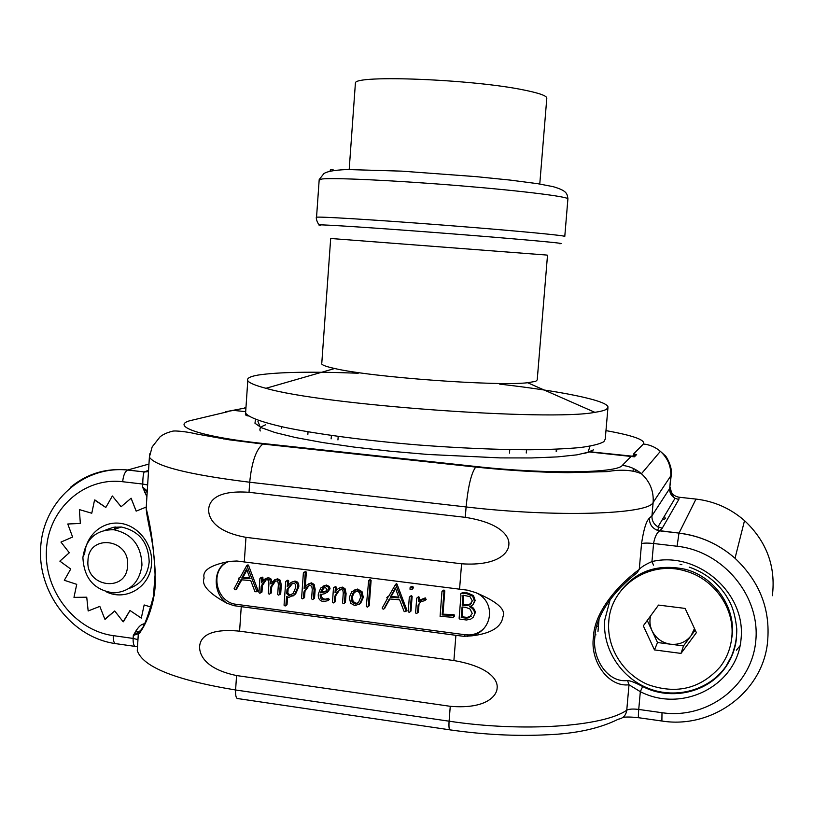<?xml version="1.0" encoding="UTF-8"?>
<svg xmlns="http://www.w3.org/2000/svg" width="814" height="814" viewBox="0 0 814 814"><rect width="100%" height="100%" fill="white"/><g stroke="black" fill="none" stroke-linecap="round" stroke-linejoin="round"><path stroke-width="1.22" d="M147.649 484.961L142.755 484.055C142.816 477.96 143.295 473.921 144.18 471.937L127.757 469.983C106.044 467.887 86.915 473.697 70.35 487.423M148.494 471.367L144.261 471.876L148.565 470.309M236.569 675.549C202.859 668.538 199.257 652.787 199.623 646.367C200.122 639.529 205.515 627.818 239.591 631.165L453.897 660.541C490.995 666.981 498.168 680.992 497.11 688.084C497.039 694.841 487.566 709.452 450.264 706.308L236.569 675.549L235.592 689.987C235.348 696.143 236.284 699.033 238.41 698.666L449.664 729.802M453.897 660.541L455.901 635.317L233.984 605.687L226.882 603.205C211.375 592.755 213.207 564.824 229.701 561.375C210.612 564.926 202.086 570.461 204.131 578.001C201.15 584.91 208.73 593.314 226.882 603.205M229.701 561.375L236.854 561.009L467.46 590.17L475.427 592.5C495.909 600.813 493.518 629.995 471.947 635.826C497.558 632.702 502.004 623.025 502.94 616.747C506.196 609.533 497.028 601.454 475.427 592.5M245.97 537.342C211.955 531.125 208.292 515.73 208.669 509.147C209.178 502.289 214.652 489.825 249.023 492.307L465.272 517.338C502.706 523.188 509.89 537.739 508.821 544.871C508.74 551.8 499.216 566.31 461.579 563.797L245.97 537.342L244.292 561.986M146.774 498.87L146.174 508.404C151.658 529.883 154.711 554.894 155.352 583.435C154.111 609.869 142.399 630.931 138.288 634.228L138.482 634.035M141.656 628.907L140.374 630.86M138.594 633.628L133.303 635.459L140.629 630.484M143.457 625.885L142.989 624.175L144.76 623.473M146.907 496.764L142.562 487.067L147.273 490.944M137.892 632.478L136.142 630.626C138.777 626.709 141.056 624.562 142.989 624.175M80.332 523.422L67.776 524.002L72.609 537.047L60.969 542.073L69.302 552.757L59.86 561.141L70.726 569.037L64.316 580.29L76.73 584.34L73.972 597.384L86.742 597.201L88.166 610.968L99.817 606.379L104.853 619.2L114.723 610.978L123.148 621.774L129.986 610.49L141.3 618.111L144.159 604.965L141.3 618.111M123.433 621.764L130.006 610.5M136.203 511.131L131.115 498.219L121.103 506.746L112.352 496.001L105.81 507.478L94.556 500.03L91.768 513.237L79.365 509.595L80.342 523.443L67.745 524.013M121.133 506.715L112.352 496.001M105.82 507.448L94.831 499.918M147.181 492.378L142.562 487.067L142.755 484.055L122.68 481.725C123.311 475.468 124.949 471.581 127.584 470.044L148.952 464.041M146.703 491.697L144.77 492.623M593.437 637.199C594.159 612.566 617.195 585.653 639.255 569.403L637.108 572.751C616.076 588.929 595.726 613.837 594.922 636.67C591.829 658.77 607.895 683.16 627.553 680.524L629.008 684.788C608.333 687.403 589.947 661.11 593.437 637.199L594.922 636.67M671.184 475.681L669.678 488.532C669.505 492.806 671.285 496.062 675.04 498.3L658.007 526.851C653.774 524.308 651.749 520.614 651.953 515.791L669.678 488.532L670.746 476.699C671.367 466.676 667.918 458.221 660.378 451.332L665.109 455.616C665.699 455.311 672.893 467.083 671.214 475.254L653.143 502.431L651.953 515.791L649.43 518.162C646.296 520.868 643.671 529.354 641.544 543.63L639.255 569.403C641.249 567.053 645.482 564.438 651.953 561.558L653.52 565.201M471.947 635.826L463.777 636.324L465.262 634.767L469.159 634.951C474.969 634.645 479.894 632.458 483.933 628.377M455.901 635.317L463.777 636.324M649.43 518.162C649.328 524.053 652.045 528.133 657.57 530.402L659.544 530.942C656.745 532.875 654.751 537.067 653.571 543.508L651.953 561.558C697.344 550.722 746.173 592.653 741.055 639.031C737.291 685.571 682.386 713.471 640.323 691.666L642.663 686.528C635.419 682.702 630.372 680.697 627.553 680.524M595.98 634.879L595.136 634.635M245.36 411.619L233.567 410.398L225.376 411.792L245.94 407.875M223.636 438.054L223.575 438.939M108.17 529.69L108.252 528.815M114.601 527.116L114.459 529.436M584.656 453.347L589.336 451.963L634.442 456.817L636.66 454.517L634.574 454.161L632.539 456.206L590.893 451.872L593.396 449.867L587.769 452.33M599.043 619.22L597.975 631.491M605.972 430.616C633.211 435.531 645.695 439.987 643.416 443.996L633.516 454.029L634.564 454.141L634.33 456.796M633.312 468.447L633.129 470.512M740.099 645.675L736.385 650.223M635.347 469.485L635.215 470.97M662.118 519.973L665.364 518.701L664.468 516.035M678.683 497.181L679.202 497.242L678.815 499.481L662.26 528.194L659.676 530.881L679.018 533.099L695.99 499.074C714.285 501.231 730.463 508.414 744.525 520.624C766.646 541.442 775.925 566.473 772.364 595.716C775.925 566.452 766.656 541.422 744.525 520.624L735.022 558.262C718.782 544.078 700.111 535.683 679.018 533.099L657.57 530.402L658.434 528.408L658.007 526.851L662.26 528.194M670.085 487.627C670.665 493.06 673.707 496.275 679.202 497.242L696.143 499.094M227.137 562.199C209.29 571.041 216.239 602.635 236.386 604.314L465.262 634.767M257.672 591.432L258.028 590.496L248.484 565.231L247.578 565.069M236.487 589.173L241.778 579.843M279.833 594.485L280.677 593.976L281.298 585.154L280.331 580.331L277.706 578.825L274.694 579.741M271.998 581.969L271.001 578.988L268.6 577.655L265.567 578.52M262.739 580.83L262.953 577.736L262.281 577.126L259.92 578.489L258.944 592.602L259.798 593.264L260.785 592.734L261.233 586.182C263.99 581.135 265.883 579.029 266.911 579.863L266.992 579.873C268.264 579.649 268.905 581.003 268.925 583.953L268.264 593.528L269.261 594.2L270.126 593.65L270.563 587.393C273.321 582.336 275.203 580.219 276.211 581.064L276.302 581.074C277.655 580.881 278.337 582.254 278.337 585.174L277.696 594.454L278.368 595.146L279.538 594.658L280.158 585.826L279.182 580.982L276.719 579.497L274.756 579.721L270.808 583.872L269.841 579.639L266.402 578.306L263.848 579.619L261.467 582.773L261.772 578.388L260.378 577.899M261.04 592.592L261.966 592.053L262.413 585.52L266.117 579.955M270.116 593.701L271.286 592.968L271.723 586.721L275.407 581.155M292.887 596.102L295.635 593.915L298.789 586.823C299.033 583.363 297.761 581.461 294.973 581.094L291.921 582.071M288.41 585.144L288.705 580.87L287.8 580.168L286.864 580.718M285.887 605.555L287.027 604.792L287.566 597.15M313.756 598.85L314.519 598.361L315.171 589.336L314.112 584.401L311.447 582.865L308.598 583.903M305.311 586.741L306.349 572.13L305.576 571.469L303.388 572.822L301.577 598.148L302.432 598.86L303.439 598.31L303.887 592.032L306.715 587.382L309.951 585.185L311.782 586.467L312.261 589.377L311.589 598.85L312.657 599.552L313.441 599.053L314.092 590.018L313.044 585.062L310.47 583.536L306.939 585.022L304.131 588.583L305.26 572.771L303.775 572.273M303.439 598.341L304.538 597.618L304.985 591.351L309.188 585.317M327.859 598.494L323.779 599.918C321.245 599.816 320.055 598.066 320.197 594.658L325.407 593.548L329.029 589.438L328.307 587.118L325.508 585.765L320.726 588.013L318.284 594.159C317.969 598.575 319.749 601.047 323.606 601.556L327.93 600.661L329.294 599.501L328.388 598.351L325.162 599.246L323.046 598.646L321.662 597.089L321.235 594.586M327.381 592.429L330.077 588.756L329.355 586.436L326.363 585.073L322.965 586.182M344.698 602.95L345.431 602.431L346.092 593.528L345.024 588.644L342.246 587.108L338.96 588.247M336.141 590.913L336.406 587.25L335.612 586.548L334.534 587.159M334.585 602.207L335.358 601.688L335.795 595.675L339.723 589.692M359.35 604.192L360.744 603.093L363.309 597.374L362.016 591.646L357.611 589.082L353.51 590.354M368.325 606.42L369.21 605.758L371.113 580.413L370.35 579.71L369.281 580.067M406.562 610.836L406.817 609.92L396.988 584.065L395.909 584.126M388.695 596.245L387.739 596.693M384.493 608.465L389.865 598.992M412.016 589.489L413.39 587.85L413.044 586.833L412.016 586.294L410.144 587.27L409.991 589.204L411.019 589.753L412.515 588.532L412.169 587.515L410.144 587.27M410.246 611.67L410.999 611.039L412.138 596.296L411.182 595.695L410.195 596.408M425.6 599.928L426.18 599.44L425.162 597.944L420.339 599.837M419.271 600.763L419.525 597.456L418.661 596.774L417.592 597.425M417.674 612.789L418.386 612.179L418.996 604.303L420.665 601.79M454.08 616.544L454.639 616.005L454.009 614.57L442.958 614.183L444.8 590.862L443.915 590.018L442.785 590.679M473.066 617.419L475.173 612.922L475.091 611.202L473.575 608.251L470.919 606.298M473.168 604.548L475.193 600.529L473.473 595.533L467.572 592.989L462.189 592.775L461.131 593.508M258.201 591.045L257.01 591.717L246.805 565.465L239.906 577.838L238.492 578.316L239.051 579.497L234.096 588.756L235.043 589.835L235.734 589.58L240.934 579.771L250.732 580.555L254.986 591.727L257.01 591.717M258.028 590.496L256.837 591.168M248.026 564.845L246.815 565.465L248.016 564.845M248.484 565.231L247.273 565.842M250.112 578.713L241.758 578.072L246.571 568.996L250.112 578.713M241.758 578.072L242.979 577.431L249.837 577.95M242.979 577.431L246.927 569.983M271.723 586.721L270.563 587.393M262.413 585.52L261.233 586.182M262.281 577.126L261.101 577.777M297.68 587.494C297.924 584.025 296.652 582.112 293.864 581.745L293.732 581.735C291.727 581.572 289.55 583.262 287.21 586.813L287.576 581.522L286.67 580.83L285.724 581.471L284.055 605.209L285.134 606.023L285.897 605.504L286.528 596.499L288.848 597.425L294.526 594.607L297.68 587.494L298.789 586.823M295.757 587.311L293.305 593.233L288.899 595.767L286.732 593.599L287.006 589.641C290.333 584.727 292.511 582.651 293.549 583.424L293.64 583.435C295.075 583.333 295.777 584.625 295.757 587.311M291.829 594.729L289.764 595.054L287.861 592.918L288.136 588.96L292.368 583.628M287.861 592.918L286.732 593.599M288.136 588.96L287.006 589.641M304.985 591.351L303.887 592.032M305.576 571.469L304.477 572.11M328.388 598.351L326.811 599.196M329.294 599.501L328.256 600.203L327.34 599.043M327.116 589.336L325.234 591.859L320.451 592.796L322.232 589.031L325.193 587.403L327.116 589.336M325.966 591.351L321.52 592.104L324.003 587.596M321.52 592.104L320.451 592.796M344.424 603.143L345.075 594.22L344.017 589.326L341.229 587.789C338.97 587.616 336.904 589.255 335.032 592.724L335.378 587.932L334.585 587.22L333.496 587.83L332.438 602.401L333.506 602.92L334.32 602.391L334.758 596.367L337.444 591.697L340.954 589.468C342.511 589.367 343.264 590.74 343.233 593.559L342.541 602.94L343.539 603.662L345.431 602.431M335.795 595.675L334.758 596.367M362.332 598.076L361.04 592.338L356.369 589.733L351.719 591.798L349.298 597.466L350.651 603.235L354.894 605.647L359.768 603.805L362.332 598.076L363.309 597.374M360.409 597.822L358.536 602.472L355.372 604.029L352.116 602.207L351.251 597.649L352.981 593.131L356.481 591.432C359.188 591.361 360.49 593.498 360.409 597.822M358.099 602.92L356.074 603.296L353.113 601.495L352.248 596.947L354.629 591.737M368.254 606.481L370.146 581.084L368.661 580.484L366.31 606.43L367.348 607.142L369.21 605.758M369.627 579.822L368.661 580.484M370.35 579.71L369.393 580.372M406.99 610.469L406.105 611.212L395.594 584.35L388.298 596.967L386.813 597.466L387.393 598.666L382.153 608.109L383.129 609.218L383.862 608.964L389.357 598.951L399.613 599.776L403.988 611.212L404.894 611.731L406.105 611.212M406.817 609.92L405.932 610.653M396.51 583.679L395.604 584.35L396.499 583.669M396.988 584.065L396.082 584.747M398.972 597.903L390.232 597.222L395.329 587.962L398.972 597.903M398.677 597.11L391.147 596.52L390.232 597.222M391.147 596.52L395.543 588.542M410.124 611.772L411.263 596.998L410.307 596.397L409.32 597.14L408.201 611.741L409.3 612.413L410.999 611.039M425.335 600.152L424.318 598.656L418.386 601.76L418.661 598.158L417.796 597.476L416.727 598.127L415.588 612.871L416.239 613.512L417.521 612.922L418.131 605.026L420.787 601.699L424.745 600.64L426.18 599.44M418.996 604.303L418.131 605.026M453.856 616.758L453.225 615.313L442.155 614.936L443.986 591.554L443.192 590.72L441.982 591.371L440.089 616.361L453.093 617.307L454.639 616.005M442.958 614.183L442.155 614.936M453.52 614.539L452.726 615.292M474.44 613.675C474.664 610.714 473.066 608.414 469.658 606.766L472.812 604.894L474.45 601.251L472.731 596.235L466.819 593.691L461.416 593.477L460.368 594.067L460.968 595.166L459.127 618.284L459.788 619.098L466.391 619.993L470.573 619.22L473.158 617.307L475.173 612.922M472.334 600.936L469.678 604.883L466.28 605.545L462.21 605.158L463.003 595.207L469.943 596.601L472.334 600.936M472.242 613.461L469.027 617.724L466.208 618.162L461.233 617.5L462.067 606.99L465.679 607.325L470.014 608.994L472.242 613.461M471.347 603.601L467.033 604.822L462.983 604.426L463.715 595.217M462.983 604.426L462.21 605.158M471.286 616.167L466.971 617.409L461.996 616.747L462.769 607.061M462.403 616.727L461.64 617.48M461.996 616.747L461.233 617.5M115.466 529.08L115.608 526.994M596.672 626.566L597.771 626.108M680.087 564.367L681.878 564.713M539.774 184.015L546.774 98.514C547.547 96.103 540.069 93.295 524.369 90.1C473.382 79.304 354.477 74.644 355.413 82.987L355.342 83.995M321.733 363.97C322.517 365.272 326.841 366.788 334.707 368.508C371.001 377.167 497.405 386.447 527.635 382.733L535.744 381.328L537.22 379.873L547.517 255.189L546.163 255.016L330.688 238.482L321.795 363.105M499.643 384.116C560.032 391.025 607.091 400.305 608.007 407.041L606.654 409.147C604.751 410.388 600.834 411.446 594.881 412.332C550.061 421.459 321.937 404.904 265.954 388.298C255.138 385.449 249.074 382.906 247.782 380.657C246.581 378.327 250.03 376.465 258.14 375.061C278.052 372.049 311.416 371.438 358.221 373.229M735.764 643.06L732.101 655.107L726.098 666.106C709.737 689.977 676.495 699.379 648.717 688.522C620.879 677.797 602.207 648.575 604.761 619.983L610.205 599.43M137.637 644.739L137.271 650.569C142.725 666.92 175.498 680.066 235.592 689.987L449.084 721.184C523.199 732.427 603.774 726.576 626.76 710.184C629.059 708.994 633.058 708.74 638.736 709.442L640.323 691.666L629.008 684.788L626.76 710.184C625.997 715.343 623.198 718.345 618.335 719.189C599.664 728.489 575.936 733.689 547.171 734.788C516.371 736.334 484.147 734.716 450.478 729.924C449.155 730.433 448.697 727.523 449.084 721.184L450.264 706.308M731.053 642.47L732.193 635.296C735.398 606.461 714.153 576.719 685.276 569.281C655.687 563.095 632.987 572.028 617.154 596.102M731.796 637.189C735.022 608.211 713.664 578.296 684.645 570.817C649.104 560.134 610.876 586.1 608.791 621.397C606.461 647.547 623.117 674.328 648.331 684.757C676.81 694.556 700.742 688.603 720.146 666.91C726.8 658.17 730.687 648.259 731.796 637.189M643.304 625.834L654.487 649.918L681.003 653.408L696.397 632.651L685.113 608.414L658.526 605.087L643.304 625.834M647.252 620.451L657.509 642.511L670.471 644.21C662.016 642.806 655.87 638.308 652.024 630.708C649.826 625.854 649.358 620.909 650.61 615.872M654.487 649.918L657.509 642.511M670.471 644.21L683.495 645.909L691.035 635.744C685.846 642.205 678.998 645.034 670.471 644.21M681.003 653.408L683.495 645.909M694.484 628.53L691.035 635.744L695.217 630.097M79.365 509.595L91.768 513.237M146.082 507.102L136.162 511.141L131.074 498.229M151.048 607.071L144.159 604.965M105.138 619.291L114.713 610.968M106.288 591.809C126.19 601.77 150.753 586.507 151.557 563.319C152.91 544.159 138.065 525.345 120.096 523.3C102.137 520.97 85.582 535.744 84.595 554.721M128.866 588.512C140.903 584.421 147.67 575.579 149.186 561.996C148.504 542.531 139.174 530.87 121.205 527.004L113.146 527.35L105.617 530.056M141.962 565.099C141.27 545.421 131.848 533.628 113.695 529.711C95.95 529.711 85.684 538.96 82.906 557.488C83.944 578.439 94.251 590.252 113.818 592.918C130.108 591.646 139.489 582.376 141.962 565.099M127.574 565.699C126.77 592.999 85.348 587.423 87.973 560.581C88.553 533.424 130.159 538.583 127.574 565.699M241.249 606.705L239.591 631.165M643.416 443.996C649.806 444.698 655.453 447.151 660.378 451.332L641.432 473.738C649.938 481.542 653.835 491.107 653.143 502.431C648.9 514.387 556.491 517.633 466.096 506.949L249.715 482.234L249.023 492.307M465.272 517.338L466.096 506.949C468.121 486.243 471.337 472.944 475.732 467.073L262.881 444.047C256.084 449.46 251.689 462.189 249.715 482.234C188.797 474.654 155.352 466.29 149.389 457.142L149.918 453.5M122.68 481.725C83.791 476.973 48.464 509.106 46.439 549.796C43.844 590.425 74.746 630.443 113.238 635.622L133.12 638.42L133.303 635.459L136.142 630.626M137.953 639.631L133.12 638.42C132.967 644.067 134.045 646.784 136.355 646.57L137.128 646.692M459.564 589.214L461.579 563.797M641.544 543.63C643.823 542.948 647.832 542.907 653.571 543.508L677.085 546.245L678.978 533.17C700.091 535.724 718.772 544.088 735.022 558.262C760.591 582.458 771.316 611.416 767.205 645.156C760.581 693.915 710.876 728.927 661.894 721.021L661.996 712.708C707.264 719.505 751.78 686.121 755.779 640.923C760.459 595.817 723.005 551.149 677.085 546.245M670.136 487.352C671.794 494.261 673.432 497.914 675.04 498.3L678.815 499.481M243.844 408.353L245.991 407.173M631.247 456.328L622.313 465.384C617.368 473.188 545.767 474.277 476.404 466.554L263.94 443.589C198.178 436.63 167.562 425.091 192.898 420.004L227.259 411.833M476.404 466.554L475.732 467.073C508.526 470.492 539.244 472.354 567.857 472.669L607.224 471.611C621.062 469.23 632.468 469.943 641.432 473.738C635.876 468.986 629.507 466.198 622.313 465.384M137.271 650.569L138.288 634.228C138.777 629.598 142.603 637.24 153.368 596.693L155.24 572.924C154.467 558.038 152.93 544.993 150.631 533.791C147.344 518.04 146.5 512.84 146.174 508.404L149.389 457.142L152.157 446.917L159.961 436.945C162.769 434.534 166.85 432.661 172.181 431.308C174.461 430.209 189.448 432.092 195.879 433.862L229.497 439.845L262.881 444.047L263.94 443.589M236.386 604.314L233.984 605.687M236.966 588.919L235.734 589.58M240.252 577.177L239.082 577.798M280.677 593.976L279.538 594.658M281.298 585.154L280.158 585.826M271.286 592.968L270.126 593.65M261.966 592.053L260.785 592.734M262.953 577.736L261.772 578.388M268.6 577.655L267.43 578.296M271.001 578.988L269.841 579.639M277.869 578.846L276.719 579.497M280.331 580.331L279.182 580.982M294.973 581.094L293.864 581.745M295.635 593.915L294.526 594.607M287.027 604.792L285.897 605.504M287.902 580.179L286.772 580.84M288.705 580.87L287.576 581.522M289.764 595.054L288.634 595.746M314.519 598.361L313.441 599.053M315.171 589.336L314.092 590.018M307.804 586.711L306.715 587.382M304.538 597.618L303.439 598.31M306.349 572.13L305.26 572.771M311.548 582.875L310.47 583.536M314.112 584.401L313.044 585.062M326.556 585.093L325.508 585.765M329.355 586.436L328.307 587.118M330.077 588.756L329.029 589.438M324.827 599.216L323.779 599.918M323.29 588.349L322.232 589.031M346.092 593.528L345.075 594.22M338.471 591.015L337.444 591.697M335.358 601.688L334.32 602.391M335.765 586.568L334.737 587.24M336.406 587.25L335.378 587.932M342.44 587.128L341.422 587.81M345.024 588.644L344.017 589.326M362.016 591.646L361.04 592.338M360.744 603.093L359.768 603.805M357.611 589.082L356.624 589.763M356.074 603.296L355.087 604.008M353.113 601.495L352.116 602.207M352.248 596.947L351.251 597.649M353.978 592.439L352.981 593.131M371.113 580.413L370.146 581.084M384.788 608.241L383.862 608.964M388.349 596.235L387.423 596.927M413.044 586.833L412.169 587.515M413.39 587.85L412.515 588.532M411.141 586.975L412.016 586.294L411.172 586.975M412.138 596.296L411.263 596.998M411.182 595.695L410.307 596.397M425.508 597.975L424.664 598.687M418.386 612.179L417.521 612.922M418.823 596.784L417.969 597.496M419.525 597.456L418.661 598.158M454.009 614.57L453.225 615.313M443.996 590.028L443.192 590.72M444.8 590.862L443.986 591.554M462.189 592.775L461.416 593.477M467.572 592.989L466.819 593.691M473.473 595.533L472.731 596.235M475.193 600.529L474.45 601.251M473.555 604.161L472.812 604.894M470.431 604.161L469.678 604.883M466.503 604.771L465.75 605.504M469.78 616.971L469.027 617.724M465.893 617.327L465.13 618.08M464.102 617.032L463.339 617.785M589.336 451.963L576.902 454.853L557.478 456.898L531.634 457.946L500.386 457.906L427.788 454.456L390.232 451.2L354.507 447.14L322.456 442.511L295.594 437.556L275.03 432.539L261.416 427.706L254.965 423.249L255.504 419.332M260.266 430.962C259.055 428.602 260.846 426.546 265.629 424.786M255.627 442.643L255.24 443.203M331.105 438.878L331.471 435.47M307.814 434.737L308.048 431.817M556.176 451.546L556.288 449.236M526.251 453.022L526.505 449.776M331.084 170.96C329.365 170.207 330.046 169.638 333.119 169.251M319.159 180.098L322.029 178.978C334.32 177.584 396.438 180.515 460.175 185.775C523.982 191.015 570.573 196.968 567.887 199.094L567.032 209.32M316.493 217.43L316.544 217.226C318.935 216.473 370.492 219.566 434.31 224.43C498.107 229.273 555.453 234.483 563.42 236.029L564.774 236.487M320.553 225.285C309.279 223.748 352.716 226.333 419.291 231.329C485.785 236.314 551.454 241.931 559.747 243.264C561.762 243.569 561.599 243.701 559.279 243.671M245.757 410.643L245.594 413.074C248.545 417.328 261.355 422.049 284.025 427.218C316.31 434.025 365.557 440.618 418.427 444.983C458.923 448.056 495.828 449.654 529.131 449.776C549.501 449.562 566.564 448.809 580.341 447.527C591.971 445.97 599.806 444.027 603.846 441.707L605.24 439.112L607.946 407.712M113.238 635.622C113.095 641.259 114.214 643.976 116.585 643.772L134.992 646.377M661.996 712.708L638.736 709.442C638.237 715.486 638.257 718.253 638.787 717.745L661.66 720.99M736.558 637.413C735.49 648.117 731.969 657.865 725.986 666.646C708.75 692.582 671.184 701.251 642.663 686.528M148.474 471.713L144.18 471.937L127.584 470.044C83.242 465.384 43.346 501.699 40.7 547.049C37.403 592.338 71.469 637.291 115.191 643.579M140.15 631.725L139.977 632.895M588.176 451.841L590.008 446.174M467.745 636.456L469.159 634.951M267.287 578.286L268.447 577.635M276.557 579.476L277.706 578.825M286.67 580.83L287.8 580.168M293.732 581.735L294.851 581.074M288.899 595.767L290.028 595.075M310.358 583.526L311.447 582.865M325.315 585.744L326.363 585.073M324.104 599.949L325.162 599.246M320.696 592.816L321.754 592.124M334.585 587.22L335.612 586.548M341.229 587.789L342.246 587.108M356.369 589.733L357.356 589.051M355.372 604.029L356.359 603.316M410.531 596.408L411.416 595.706M417.796 597.476L418.661 596.774M424.318 598.656L425.162 597.944M443.111 590.72L443.915 590.018M465.689 593.559L466.453 592.857M466.28 605.545L467.033 604.822M466.208 618.162L466.971 617.409M260.175 427.096L257.936 421.337M281.522 426.678L281.349 428.266M556.674 449.216L556.562 451.516M509.768 449.613L509.483 453.123M338.197 436.416L337.942 439.936M319.841 224.837C317.022 224.043 315.659 216.544 316.544 217.226L319.2 179.558L323.972 173.504C326.821 171.795 332.468 170.095 347.405 169.536L401.841 171.143L476.17 176.648L510.256 180.098L537.779 183.699L553.062 186.63C566.748 190.669 567.205 193.427 567.928 198.86M567.022 209.544L564.784 236.375M334.707 368.508L265.954 388.298M527.635 382.733L594.881 412.332M248.555 415.964C245.889 415.761 244.902 414.794 245.594 413.074L247.782 380.657M349.186 169.505L355.413 82.987M622.903 717.399C626.098 716.819 631.298 716.92 638.502 717.704M689.204 567.124C704.344 572.364 716.462 581.583 725.549 594.769C729.904 602.045 734.462 608.384 736.782 629.039C736.823 642.745 733.221 655.28 725.986 666.646L726.098 666.106M685.276 569.281L684.645 570.817M121.205 527.004L113.695 529.711"/></g></svg>
